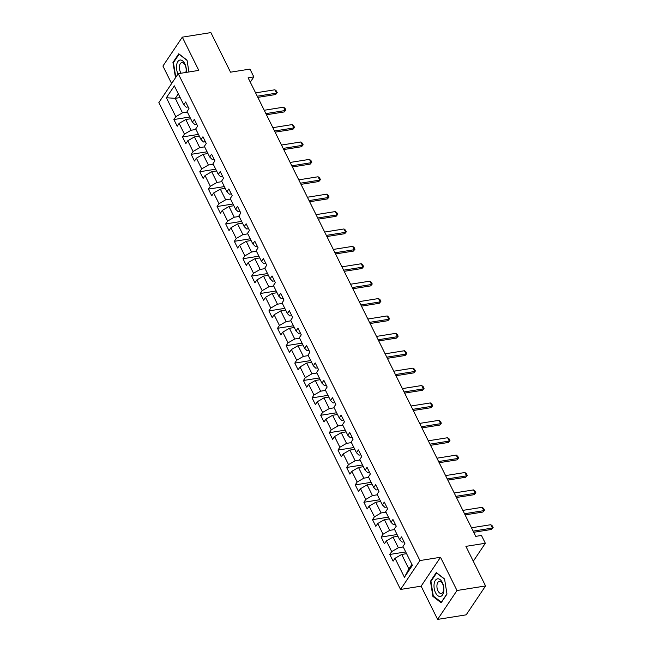 <?xml version="1.0" encoding="UTF-8"?>
<svg xmlns="http://www.w3.org/2000/svg" width="652" height="652" viewBox="0 0 652 652"><rect width="100%" height="100%" fill="white"/><g stroke="black" fill="none" stroke-linecap="round" stroke-linejoin="round"><path stroke-width="0.98" d="M437.614 619.4L466.18 614.844L485.561 585.952L456.995 590.508L440.499 557.273L419.929 560.557L400.548 589.449L421.119 586.164L437.614 619.4L456.995 590.508M419.929 560.557L178.232 73.676L158.86 102.568L400.548 589.449M178.232 73.676L198.803 70.392L182.307 37.156L162.927 66.048L171.615 83.546M182.307 37.156L210.881 32.6L230.531 72.185L249.952 69.088L253.832 76.895L248.119 77.808L475.748 536.368L481.461 535.455L485.341 543.263L465.911 546.36L485.561 585.952M166.39 97.735L175.804 116.692L173.888 119.544L177.214 126.235L179.121 123.383L184.443 134.092L182.527 136.936L185.853 143.627L187.76 140.783L193.073 151.484L191.166 154.337L194.483 161.028L196.399 158.175L201.712 168.884L199.797 171.729L203.122 178.42L205.03 175.575L210.343 186.276L208.436 189.129L211.753 195.82L213.669 192.968L218.982 203.677L217.067 206.529L220.392 213.22L222.308 210.368L227.621 221.069L225.706 223.921L229.031 230.612L230.938 227.76L236.252 238.469L234.345 241.322L237.662 248.013L239.577 245.16L244.891 255.861L242.976 258.714L246.301 265.405L248.208 262.552L253.522 273.261L251.615 276.114L254.932 282.805L256.847 279.952L262.161 290.662L260.246 293.506L263.571 300.197L265.486 297.353L270.8 308.054L268.885 310.906L272.21 317.597L274.117 314.745L279.431 325.454L277.524 328.298L280.841 334.989L282.756 332.145L288.07 342.846L286.155 345.699L289.48 352.39L291.387 349.537L296.701 360.246L294.794 363.099L298.111 369.79L300.026 366.937L305.34 377.638L303.424 380.491L306.75 387.182L308.665 384.33L313.979 395.039L312.063 397.891L315.389 404.582L317.296 401.73L322.61 412.439L320.702 415.283L324.02 421.974L325.935 419.13L331.249 429.831L329.333 432.683L332.659 439.375L334.566 436.522L339.879 447.231L337.972 450.076L341.289 456.767L343.205 453.922L348.518 464.623L346.611 467.476L349.928 474.167L351.844 471.314L357.157 482.024L355.242 484.876L358.567 491.567L360.474 488.715L365.788 499.416L363.881 502.268L367.198 508.959L369.113 506.107L374.427 516.816L372.512 519.668L375.837 526.36L377.744 523.507L383.058 534.208L381.151 537.061L384.468 543.752L386.383 540.899L391.697 551.608L389.79 554.461L393.107 561.152L395.022 558.299L404.427 577.256L412.39 565.39L402.977 546.433L404.892 543.581L401.567 536.889L399.66 539.742L394.346 529.033L396.253 526.18L392.936 519.489L391.021 522.342L385.707 511.641L387.622 508.788L384.297 502.097L382.39 504.95L377.076 494.24L378.983 491.388L375.666 484.697L373.751 487.549L368.437 476.84L370.352 473.996L367.027 467.305L365.112 470.149L359.798 459.448L361.713 456.596L358.388 449.904L356.481 452.757L351.167 442.048L353.074 439.203L349.757 432.512L347.842 435.357L342.528 424.656L344.443 421.803L341.118 415.112L339.211 417.965L333.897 407.255L335.804 404.403L332.487 397.712L330.572 400.564L325.258 389.863L327.165 387.011L323.848 380.32L321.933 383.172L316.619 372.463L318.535 369.611L315.209 362.919L313.302 365.772L307.988 355.063L309.896 352.219L306.579 345.527L304.663 348.372L299.349 337.671L301.265 334.818L297.94 328.127L296.032 330.98L290.719 320.271L292.626 317.426L289.309 310.735L287.393 313.579L282.08 302.878L283.987 300.026L280.67 293.335L278.754 296.187L273.441 285.478L275.356 282.626L272.031 275.935L270.124 278.787L264.81 268.086L266.717 265.234L263.4 258.542L261.485 261.395L256.171 250.686L258.086 247.833L254.761 241.142L252.854 243.995L247.532 233.294L249.447 230.441L246.122 223.75L244.215 226.603L238.901 215.893L240.808 213.041L237.491 206.35L235.576 209.202L230.262 198.493L232.177 195.649L228.852 188.958L226.945 191.802L221.631 181.101L223.538 178.249L220.221 171.557L218.306 174.41L212.992 163.701L214.907 160.857L211.582 154.165L209.675 157.01L204.353 146.309L206.268 143.456L202.943 136.765L201.036 139.618L195.722 128.909L197.629 126.056L194.312 119.365L192.397 122.217L187.083 111.516L188.998 108.664L185.673 101.973L183.766 104.825L174.353 85.86L166.39 97.735L175.274 98.338L182.47 112.837L187.352 112.062M399.66 539.742L402.137 542.13L404.02 541.828M403.254 546.979L398.364 547.753L393.05 537.052L397.94 536.27M391.697 551.608L398.364 547.753M386.383 540.899L393.05 537.052M391.021 522.342L393.498 524.738L395.389 524.436M394.615 529.579L389.725 530.361L384.411 519.652L389.301 518.878M383.058 534.208L389.725 530.361M377.744 523.507L384.411 519.652M382.39 504.95L384.859 507.337L386.75 507.036M385.976 512.187L381.094 512.961L375.78 502.26L380.662 501.478M374.427 516.816L381.094 512.961M369.113 506.107L375.78 502.26M373.751 487.549L376.228 489.945L378.119 489.644M377.345 494.786L372.455 495.569L367.141 484.86L372.031 484.077M365.788 499.416L372.455 495.569M360.474 488.715L367.141 484.86M365.112 470.149L367.589 472.545L369.48 472.244M368.706 477.386L363.824 478.169L358.51 467.46L363.392 466.685M357.157 482.024L363.824 478.169M351.844 471.314L358.51 467.46M356.481 452.757L358.959 455.153L360.841 454.851M360.075 459.994L355.185 460.768L349.871 450.067L354.761 449.285M348.518 464.623L355.185 460.768M343.205 453.922L349.871 450.067M347.842 435.357L350.32 437.753L352.21 437.451M351.436 442.594L346.546 443.376L341.232 432.667L346.122 431.893M339.879 447.231L346.546 443.376M334.566 436.522L341.232 432.667M339.211 417.965L341.681 420.353L343.571 420.059M342.797 425.202L337.915 425.976L332.601 415.275L337.483 414.493M331.249 429.831L337.915 425.976M325.935 419.13L332.601 415.275M330.572 400.564L333.05 402.96L334.941 402.659M334.166 407.802L329.276 408.584L323.962 397.875L328.852 397.101M322.61 412.439L329.276 408.584M317.296 401.73L323.962 397.875M321.933 383.172L324.411 385.56L326.302 385.259M325.527 390.409L320.645 391.184L315.323 380.483L320.213 379.7M313.979 395.039L320.645 391.184M308.665 384.33L315.323 380.483M313.302 365.772L315.78 368.168L317.663 367.867M316.896 373.009L312.006 373.792L306.693 363.082L311.583 362.3M305.34 377.638L312.006 373.792M300.026 366.937L306.693 363.082M304.663 348.372L307.141 350.768L309.032 350.466M308.257 355.609L303.367 356.391L298.054 345.69L302.944 344.908M296.701 360.246L303.367 356.391M291.387 349.537L298.054 345.69M296.032 330.98L298.502 333.376L300.393 333.074M299.618 338.217L294.737 338.999L289.423 328.29L294.305 327.508M288.07 342.846L294.737 338.999M282.756 332.145L289.423 328.29M287.393 313.579L289.871 315.975L291.762 315.674M290.988 320.817L286.098 321.599L280.784 310.89L285.674 310.116M279.431 325.454L286.098 321.599M274.117 314.745L280.784 310.89M278.754 296.187L281.232 298.583L283.123 298.282M282.349 303.424L277.467 304.199L272.145 293.498L277.035 292.715M270.8 308.054L277.467 304.199M265.486 297.353L272.145 293.498M270.124 278.787L272.601 281.183L274.484 280.882M273.718 286.024L268.828 286.807L263.514 276.098L268.396 275.323M262.161 290.662L268.828 286.807M256.847 279.952L263.514 276.098M261.485 261.395L263.962 263.783L265.853 263.481M265.079 268.632L260.189 269.406L254.875 258.705L259.765 257.923M253.522 273.261L260.189 269.406M248.208 262.552L254.875 258.705M252.854 243.995L255.323 246.391L257.214 246.089M256.44 251.232L251.558 252.014L246.244 241.305L251.126 240.523M244.891 255.861L251.558 252.014M239.577 245.16L246.244 241.305M244.215 226.603L246.692 228.991L248.583 228.689M247.809 233.84L242.919 234.614L237.605 223.913L242.495 223.131M236.252 238.469L242.919 234.614M230.938 227.76L237.605 223.913M235.576 209.202L238.053 211.598L239.944 211.297M239.17 216.44L234.28 217.222L228.966 206.513L233.856 205.73M227.621 221.069L234.28 217.222M222.308 210.368L228.966 206.513M226.945 191.802L229.422 194.198L231.305 193.897M230.539 199.039L225.649 199.822L220.335 189.113L225.217 188.338M218.982 203.677L225.649 199.822M213.669 192.968L220.335 189.113M218.306 174.41L220.783 176.806L222.674 176.505M221.9 181.647L217.01 182.421L211.696 171.72L216.586 170.938M210.343 186.276L217.01 182.421M205.03 175.575L211.696 171.72M209.675 157.01L212.144 159.406L214.035 159.104M213.261 164.247L208.379 165.029L203.065 154.32L207.947 153.546M201.712 168.884L208.379 165.029M196.399 158.175L203.065 154.32M201.036 139.618L203.514 142.006L205.404 141.712M204.63 146.855L199.74 147.629L194.426 136.928L199.316 136.146M193.073 151.484L199.74 147.629M187.76 140.783L194.426 136.928M192.397 122.217L194.875 124.614L196.765 124.312M195.991 129.455L191.101 130.237L185.787 119.528L190.677 118.754M184.443 134.092L191.101 130.237M179.121 123.383L185.787 119.528M183.766 104.825L186.244 107.213L188.126 106.912M180.156 97.564L175.274 98.338L178.306 93.823M175.804 116.692L182.47 112.837M473.287 561.225L485.341 543.263M250.286 82.176L253.832 76.895M406.571 553.67L401.689 554.444L408.885 568.943L411.909 564.428M404.427 577.256L408.885 568.943M395.022 558.299L401.689 554.444M173.888 119.544L189.814 117.001M182.527 136.936L198.444 134.402M191.166 154.337L207.083 151.794M199.797 171.729L215.714 169.194M208.436 189.129L224.353 186.586M217.067 206.529L232.992 203.986M225.706 223.921L241.623 221.378M234.345 241.322L250.262 238.779M242.976 258.714L258.893 256.179M251.615 276.114L267.532 273.571M260.246 293.506L276.171 290.971M268.885 310.906L284.802 308.363M277.524 328.298L293.441 325.764M286.155 345.699L302.072 343.156M294.794 363.099L310.711 360.556M303.424 380.491L319.35 377.956M312.063 397.891L327.98 395.348M320.702 415.283L336.619 412.749M329.333 432.683L345.25 430.141M337.972 450.076L353.889 447.541M346.611 467.476L362.528 464.933M355.242 484.876L371.159 482.333M363.881 502.268L379.798 499.725M372.512 519.668L388.437 517.126M381.151 537.061L397.068 534.526M389.79 554.461L405.707 551.918M188.925 71.964L187.034 60.188L178.778 53.782L172.943 62.478L175.527 77.718M440.499 557.273L421.119 586.164M446.987 594.078L444.558 578.968L436.302 572.554L430.467 581.258L432.887 596.368L441.151 602.782L446.987 594.078M173.603 62.372L172.943 62.478M433.556 596.262L432.887 596.368M431.127 581.152L430.467 581.258M255.592 92.869L274.908 89.78L276.415 90.97L277.247 92.641L275.625 94.532L257.833 97.376M274.908 89.78L276.57 93.13L257.255 96.211M277.247 92.641L275.625 94.532M186.276 72.388A8.924 4.808 -99.1 0 0 180.017 60.041A8.924 4.808 -99.1 0 0 176.61 65.135A8.924 4.808 -99.1 0 0 178.037 73.961M185.787 72.47A6.112 3.293 -99.1 0 0 185.396 65.811A6.112 3.293 -99.1 0 0 181.818 62.6A6.112 3.293 -99.1 0 0 181.81 62.6A6.112 3.293 -99.1 0 0 179.414 66.765A6.112 3.293 -99.1 0 0 181.117 73.211M175.795 77.303L173.424 62.641L179.08 54.214L187.075 60.416M442.358 582.554A8.924 4.808 -99.1 0 0 435.357 580.386A8.924 4.808 -99.1 0 0 435.544 592.709A8.924 4.808 -99.1 0 0 442.553 594.877A8.924 4.808 -99.1 0 0 442.358 582.554M442.635 583.939A6.112 3.293 -99.1 0 0 439.342 581.38A6.112 3.293 -99.1 0 0 437.003 584.852A6.112 3.293 -99.1 0 0 437.973 590.891A6.112 3.293 -99.1 0 0 441.265 593.45A6.112 3.293 -99.1 0 0 443.604 589.978A6.112 3.293 -99.1 0 0 442.635 583.939M441.51 602.244L433.295 596.067L430.948 581.421L436.604 572.986L444.599 579.196M446.946 593.858L441.298 602.277M264.231 110.261L283.547 107.181L285.054 108.362L285.886 110.041L284.264 111.932L266.464 114.768M283.547 107.181L285.209 110.522L265.886 113.611M285.886 110.041L284.264 111.932M272.862 127.662L292.186 124.581L293.693 125.763L294.517 127.433L292.903 129.332L275.103 132.169M292.186 124.581L293.84 127.922L274.525 131.003M294.517 127.433L292.903 129.332M281.501 145.054L300.817 141.973L302.324 143.163L303.156 144.834L301.534 146.724L283.742 149.561M300.817 141.973L302.479 145.323L283.164 148.403M303.156 144.834L301.534 146.724M290.14 162.454L309.455 159.373L310.963 160.555L311.795 162.226L310.173 164.125L292.373 166.961M309.455 159.373L311.11 162.715L291.794 165.795M311.795 162.226L310.173 164.125M298.771 179.846L318.086 176.765L319.594 177.955L320.425 179.626L318.804 181.517L301.012 184.361M318.086 176.765L319.749 180.115L300.433 183.196M320.425 179.626L318.804 181.517M307.41 197.246L326.725 194.166L328.233 195.347L329.064 197.018L327.443 198.917L309.643 201.753M326.725 194.166L328.388 197.507L309.064 200.588M329.064 197.018L327.443 198.917M316.041 214.647L335.364 211.558L336.872 212.748L337.695 214.418L336.082 216.309L318.282 219.153M335.364 211.558L337.019 214.907L317.703 217.988M337.695 214.418L336.082 216.309M324.68 232.039L343.995 228.958L345.503 230.14L346.334 231.819L344.712 233.709L326.921 236.546M343.995 228.958L345.658 232.299L326.342 235.388M346.334 231.819L344.712 233.709M333.319 249.439L352.634 246.358L354.142 247.54L354.973 249.211L353.351 251.102L335.552 253.946M352.634 246.358L354.297 249.7L334.973 252.78M354.973 249.211L353.351 251.102M341.95 266.831L361.265 263.75L362.773 264.932L363.604 266.611L361.982 268.502L344.191 271.338M361.265 263.75L362.928 267.1L343.612 270.181M363.604 266.611L361.982 268.502M350.589 284.231L369.904 281.151L371.412 282.332L372.243 284.003L370.621 285.902L352.822 288.738M369.904 281.151L371.567 284.492L352.251 287.573M372.243 284.003L370.621 285.902M359.219 301.623L378.543 298.543L380.051 299.733L380.874 301.403L379.26 303.294L361.461 306.138M378.543 298.543L380.197 301.892L360.882 304.973M380.874 301.403L379.26 303.294M367.858 319.024L387.174 315.943L388.682 317.125L389.513 318.795L387.891 320.694L370.1 323.531M387.174 315.943L388.837 319.284L369.521 322.365M389.513 318.795L387.891 320.694M376.497 336.416L395.813 333.335L397.321 334.525L398.152 336.196L396.53 338.086L378.73 340.931M395.813 333.335L397.475 336.685L378.152 339.765M398.152 336.196L396.53 338.086M385.128 353.816L404.444 350.735L405.952 351.917L406.783 353.596L405.161 355.487L387.369 358.323M404.444 350.735L406.106 354.077L386.791 357.166M406.783 353.596L405.161 355.487M393.767 371.216L413.083 368.127L414.59 369.317L415.422 370.988L413.8 372.879L396 375.723M413.083 368.127L414.745 371.477L395.43 374.558M415.422 370.988L413.8 372.879M402.398 388.608L421.722 385.528L423.229 386.709L424.061 388.388L422.439 390.279L404.639 393.115M421.722 385.528L423.376 388.869L404.061 391.958M424.061 388.388L422.439 390.279M411.037 406.009L430.353 402.928L431.86 404.11L432.692 405.78L431.07 407.679L413.278 410.515M430.353 402.928L432.015 406.269L412.7 409.35M432.692 405.78L431.07 407.679M419.676 423.401L438.992 420.32L440.499 421.51L441.331 423.181L439.709 425.071L421.909 427.908M438.992 420.32L440.654 423.67L421.331 426.75M441.331 423.181L439.709 425.071M428.307 440.801L447.622 437.72L449.13 438.902L449.962 440.573L448.348 442.472L430.548 445.308M447.622 437.72L449.285 441.062L429.97 444.142M449.962 440.573L448.348 442.472M436.946 458.193L456.261 455.112L457.769 456.302L458.601 457.973L456.979 459.864L439.179 462.708M456.261 455.112L457.924 458.462L438.609 461.543M458.601 457.973L456.979 459.864M445.577 475.593L464.9 472.513L466.408 473.694L467.239 475.365L465.618 477.264L447.818 480.1M464.9 472.513L466.555 475.854L447.239 478.935M467.239 475.365L465.618 477.264M454.216 492.993L473.531 489.905L475.039 491.095L475.87 492.765L474.248 494.656L456.457 497.5M473.531 489.905L475.194 493.254L455.878 496.335M475.87 492.765L474.248 494.656M462.855 510.386L482.17 507.305L483.678 508.487L484.509 510.166L482.887 512.056L465.088 514.893M482.17 507.305L483.833 510.646L464.509 513.735M484.509 510.166L482.887 512.056M471.486 527.786L490.801 524.705L492.309 525.887L493.14 527.558L491.526 529.448L473.727 532.293M490.801 524.705L492.464 528.047L473.148 531.127M493.14 527.558L491.526 529.448"/></g></svg>
